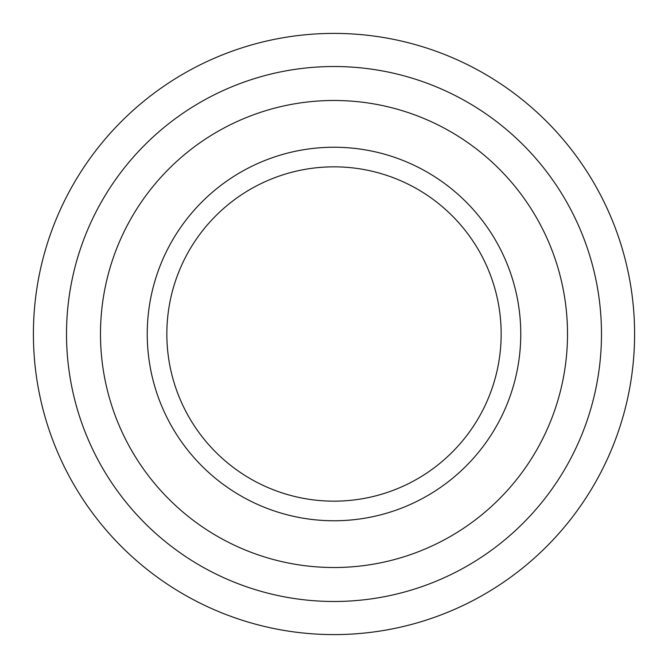 <?xml version="1.0" encoding="UTF-8"?>
<svg xmlns="http://www.w3.org/2000/svg" width="668" height="668" viewBox="0 0 668 668"><rect width="100%" height="100%" fill="white"/><g stroke="black" fill="none" stroke-linecap="round" stroke-linejoin="round"><path stroke-width="0.5" stroke-dasharray="3.34 2.5" d="M334 147.236A186.764 186.764 0 0 0 147.236 334A186.764 186.764 0 0 0 334 520.764A186.764 186.764 0 0 0 520.764 334A186.764 186.764 0 0 0 334 147.236M334 166.841A167.159 167.159 0 0 0 166.841 334A167.159 167.159 0 0 0 334 501.159A167.159 167.159 0 0 0 501.159 334A167.159 167.159 0 0 0 334 166.841M334 601.484A267.484 267.484 0 0 0 601.484 334A267.484 267.484 0 0 0 334 66.516A267.484 267.484 0 0 0 66.516 334A267.484 267.484 0 0 0 334 601.484M334 567.516A233.516 233.516 0 0 0 567.516 334A233.516 233.516 0 0 0 334 100.484A233.516 233.516 0 0 0 100.484 334A233.516 233.516 0 0 0 334 567.516A233.516 233.516 0 0 0 567.516 334A233.516 233.516 0 0 0 334 100.484A233.516 233.516 0 0 0 100.484 334A233.516 233.516 0 0 0 334 567.516M334 634.6A300.6 300.6 0 0 0 634.6 334A300.6 300.6 0 0 0 334 33.4A300.6 300.6 0 0 0 33.4 334A300.6 300.6 0 0 0 334 634.6"/><path stroke-width="1" d="M334 166.841A167.159 167.159 0 0 0 166.841 334A167.159 167.159 0 0 0 334 501.159A167.159 167.159 0 0 0 501.159 334A167.159 167.159 0 0 0 334 166.841M334 147.236A186.764 186.764 0 0 0 147.236 334A186.764 186.764 0 0 0 334 520.764A186.764 186.764 0 0 0 520.764 334A186.764 186.764 0 0 0 334 147.236M334 567.516A233.516 233.516 0 0 0 567.516 334A233.516 233.516 0 0 0 334 100.484A233.516 233.516 0 0 0 100.484 334A233.516 233.516 0 0 0 334 567.516M334 601.484A267.484 267.484 0 0 0 601.484 334A267.484 267.484 0 0 0 334 66.516A267.484 267.484 0 0 0 66.516 334A267.484 267.484 0 0 0 334 601.484M334 634.6A300.6 300.6 0 0 0 634.6 334A300.6 300.6 0 0 0 334 33.4A300.6 300.6 0 0 0 33.4 334A300.6 300.6 0 0 0 334 634.6"/></g></svg>
